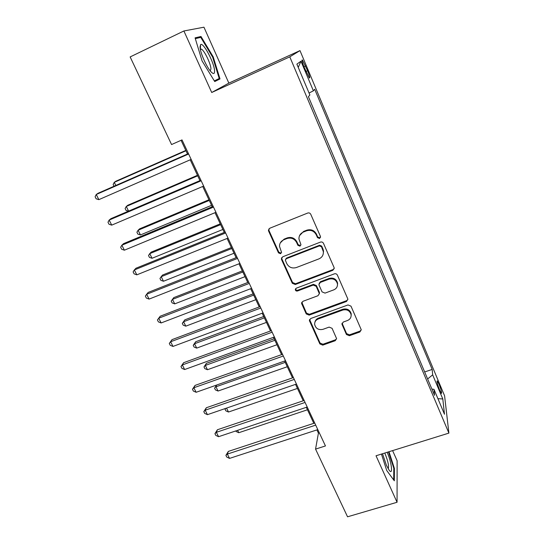 <?xml version="1.0" encoding="UTF-8"?>
<svg xmlns="http://www.w3.org/2000/svg" width="544" height="544" viewBox="0 0 544 544"><rect width="100%" height="100%" fill="white"/><g stroke="black" fill="none" stroke-linecap="round" stroke-linejoin="round"><path stroke-width="0.82" d="M319.614 238.496L320.47 236.463L310.76 214.288C310.066 213.064 309.053 212.65 307.7 213.044L269.77 228.235L268.43 230.268L268.627 231.132L278.501 252.872L280.595 253.728L281.54 252.3L279.514 246.364C279.528 243.277 280.969 241.08 283.832 239.775L286.96 238.537C291.203 237.34 294.42 238.653 296.609 242.481L297.867 245.303L299.975 246.167L300.934 244.65L298.955 239.027C298.874 235.776 300.342 233.458 303.355 232.07L306.53 230.819C310.821 229.595 314.058 230.921 316.241 234.784L317.492 237.633L319.614 238.496M299.56 235.62L303.606 231.431L306.768 230.187C311.052 228.97 314.282 230.282 316.458 234.138L317.703 236.98L319.818 237.844L320.593 237.191M268.879 228.902L268.967 230.506L278.814 252.192L280.901 253.048L281.52 252.6M280.289 242.903L284.131 239.129L287.252 237.891C291.482 236.694 294.685 238 296.874 241.822L298.126 244.637L300.234 245.5L300.927 244.95M439.015 384.2L437.24 380.854C436.601 381.215 437.403 384.295 439.634 390.082L441.395 393.407C442.027 393.006 441.232 389.939 439.015 384.2M346.446 334.512L349.377 335.709L359.883 331.99L361.264 329.78L350.982 306.156L348.017 304.939L310.712 318.532L309.373 320.559L319.865 343.937L322.769 345.127L335.24 340.714L336.593 338.626L332.071 328.311L329.14 327.107L322.925 329.344C318.505 330.222 315.751 328.583 314.656 324.428C314.561 321.851 315.758 320.028 318.247 318.968L342.795 310.046C347.086 309.128 349.853 310.658 351.098 314.643C351.329 317.424 350.105 319.389 347.426 320.538L343.312 322.021L341.945 324.17L346.446 334.512L346.576 333.635L349.5 334.832L359.978 331.119L361.27 329.861M376.026 455.763L397.059 502.268L347.555 516.8L315.554 449.106L325.455 445.944L182.016 139.903L171.564 144.548L130.145 56.93L183.892 30.974L211.718 92.494L289.789 56.855L448.895 433.106L376.026 455.763M332.826 270.314L334.206 268.049L334.05 267.485L323.476 243.338C322.803 242.141 321.79 241.726 320.45 242.1L282.717 256.788L281.37 258.822L281.568 259.617L292.318 283.295L295.283 284.505L332.826 270.314L334.227 268.423M337.375 275.08L347.725 298.717L347.874 299.234L346.494 301.471L309.169 315.126L306.238 313.929L301.566 303.355L302.906 301.322L317.968 295.732L319.328 293.604L316.18 286.307L313.208 285.09L297.5 290.992C296.31 291.23 295.576 290.782 295.304 289.639L296.242 288.211L334.376 273.85C335.709 273.496 336.709 273.904 337.375 275.08M304.13 67.204L309.325 77.955C310.223 78.309 309.652 75.902 307.605 70.734L302.41 59.976C301.492 59.595 302.07 62.002 304.13 67.204M289.789 56.855L299.989 50.606L444.591 395.821L448.895 433.106M298.255 67.408L300.948 61.193L296.881 64.151L309.876 94.982L308.421 96.716L434.534 395.338L433.99 389.341L431.882 389.055M300.948 61.193L313.392 90.821L309.053 93.031M424.653 371.946L432.181 369.437L314.697 89.27L313.392 90.821M432.181 369.437L432.67 374.85L442.802 398.97L444.482 414.236L433.99 389.341M211.718 92.494L228.861 83.116L203.952 27.2L183.892 30.974M397.059 502.268L397.12 460.734L392.605 450.609M228.861 83.116L299.989 50.606M316.907 429.916L318.417 433.133L315.554 449.106M181.07 140.325L187.496 154.027M190.21 159.807L199.961 180.608M202.715 186.476L212.221 206.734M215.016 212.69L224.271 232.417M227.1 238.462L236.116 257.679M238.986 263.799L247.765 282.513M250.675 288.714L259.23 306.945M262.167 313.222L270.504 330.983M273.476 337.321L281.595 354.627M284.6 361.039L292.509 377.89M295.542 384.37L303.246 400.792M306.313 407.327L313.82 423.327M319.314 432.84L318.417 433.133M427.618 378.971L432.67 374.85M442.802 398.97L437.913 398.657M202.055 60.894L214.73 81.546L219.994 78.934L213.221 56.889L200.988 36.482L195.078 37.856L202.055 60.894M381.446 454.077L386.723 470.492L394.325 480.814L394.414 468.459L388.994 451.731M197.506 38.141L200.988 36.482M212.656 57.154L213.221 56.889M214.642 81.396L219.994 78.934M393.802 468.642L394.414 468.459M281.724 257.57L281.867 258.917L292.59 282.54L295.542 283.75L332.996 269.586M321.497 246.758L319.382 245.895L286.273 258.74L285.335 260.175L286.797 263.643C288.966 267.403 292.148 268.702 296.344 267.546L318.927 258.883C322.068 257.468 323.537 255.068 323.347 251.695L321.497 246.758L321.701 246.085L319.586 245.228L319.382 245.895M285.634 259.209L286.566 258.046L319.586 245.228M323.231 253.994L323.537 251.008L323 249.057L322.81 249.737M321.701 246.085L323 249.057M301.811 302.24L306.469 313.106L309.393 314.303L346.623 300.676L347.895 299.452M319.342 293.91L319.362 292.196L316.39 285.546L313.426 284.335L297.758 290.217L297.5 290.992M295.562 288.728L295.569 288.871C295.841 290.013 296.568 290.462 297.758 290.217M333.764 289.864C336.423 288.694 337.654 286.708 337.45 283.9C336.219 279.772 333.411 278.181 329.038 279.147L320.294 282.431L318.927 284.587L319.097 285.212L322.068 291.89L325.04 293.107L333.764 289.864M337.457 285.348L337.606 283.145C336.376 279.018 333.581 277.44 329.215 278.399L329.038 279.147M319.124 283.472L320.491 281.676L329.215 278.399M342.074 323.17L346.576 333.635M351.152 315.758L351.22 313.813C349.976 309.835 347.215 308.312 342.931 309.23L342.795 310.046M314.908 322.279C315.296 320.307 316.479 318.92 318.451 318.131L342.931 309.23M309.59 319.491L320.062 343.053L322.959 344.236L335.403 339.83L336.607 338.735M185.81 150.436L115.967 181.179L114.281 182.322L115.845 185.456M185.973 150.776L114.281 182.322L113.145 184.477L114.029 186.252M188.442 153.612L98.158 193.215L96.254 194.5L188.625 154M98.852 199.648L96.138 198.805L95.105 196.751L96.254 194.5L98.852 199.648L191.148 159.392M197.479 175.304L127.888 205.197L126.29 206.468L128.595 211.106M197.71 175.8L126.29 206.468L125.12 208.529L126.072 210.44L128.425 211.174M208.95 199.77L139.624 228.834L138.108 230.234L140.447 234.947L211.548 205.306M209.263 200.423L138.108 230.234L136.911 232.213L137.85 234.09L140.447 234.947M220.252 223.856L151.184 252.117L149.743 253.64L152.048 258.278L222.884 229.459M220.626 224.658L149.743 253.64L148.519 255.53L149.444 257.38L152.048 258.278M200.906 180.207L110.976 218.634L109.167 220.068L201.171 180.778M111.724 225.134L109.004 224.237L107.984 222.217L109.167 220.068L111.724 225.134L203.653 186.075M213.153 206.339L123.583 243.63L121.863 245.215L213.506 207.094M124.379 250.192L121.659 249.247L120.652 247.262L121.863 245.215L124.379 250.192L215.948 212.303M225.202 232.043L135.98 268.226L134.354 269.946L225.631 232.961M136.83 274.842L134.103 273.85L133.11 271.898L134.354 269.946L136.83 274.842L228.031 238.082M231.37 247.561L162.561 275.04L161.201 276.685L163.472 281.255L234.036 253.239M231.819 248.513L161.201 276.685L159.956 278.487L160.861 280.31L163.472 281.255M237.041 257.312L148.179 292.42L146.642 294.277L237.551 258.4M149.076 299.098L146.343 298.058L145.37 296.133L146.642 294.277L149.076 299.098L239.911 263.432M214.567 70.856C214.411 63.056 203.293 41.956 200.614 44.574L200.029 46.906C200.07 52.306 206.319 66.626 210.725 71.488C213.377 74.385 214.662 74.174 214.567 70.856M210.229 70.897L210.956 68.884C210.861 63.893 204.449 50.585 201.389 49.103L200.294 49.062M195.323 38.658L200.784 37.366L212.65 57.14L219.212 78.513L214.343 80.906M382.527 453.744L386.451 465.399L389.314 470.444C393.244 475.544 391.598 462.332 387.185 452.295M388.164 468.751C389.137 466.358 388.09 461.298 385.002 453.58L384.758 453.05M388.498 451.887L393.802 468.262L393.706 479.978M242.318 270.905L173.774 297.616L172.482 299.377L174.719 303.878L245.018 276.651M242.835 272L172.482 299.377L171.21 301.097L173.774 297.616M174.719 303.878L172.108 302.892L171.21 301.097M253.103 293.882L184.81 319.852L183.593 321.728L185.796 326.162L255.823 299.696M253.681 295.113L183.593 321.728L182.301 323.374L184.81 319.852M185.796 326.162L183.178 325.142L182.301 323.374M263.718 316.513L195.684 341.754L194.541 343.747L196.71 348.106L266.472 322.388M264.357 317.88L194.541 343.747L193.222 345.311L195.684 341.754M196.71 348.106L194.092 347.052L193.222 345.311M248.69 282.159L160.181 316.227L158.732 318.213L249.274 283.41M161.126 322.952L158.386 321.871L157.434 319.981L158.732 318.213L161.126 322.952L251.6 288.361M157.434 319.981L160.181 316.227M260.148 306.605L171.999 339.653L170.632 341.768L260.807 308.006M172.985 346.433L170.238 345.304L169.3 343.441L170.632 341.768L172.985 346.433L263.092 312.875M169.3 343.441L171.999 339.653M271.415 330.643L183.62 362.712L182.335 364.942L272.143 332.2M184.654 369.532L181.907 368.37L180.982 366.534L182.335 364.942L184.654 369.532L274.394 336.994M180.982 366.534L183.62 362.712M274.169 338.803L206.4 363.338L205.326 365.432L207.461 369.73L276.95 344.74M274.87 340.292L205.326 365.432L203.986 366.921L206.4 363.338M207.461 369.73L204.843 368.635L203.986 366.921M282.506 354.3L195.065 385.404L193.854 387.756L283.302 356M196.139 392.278L193.385 391.068L192.474 389.266L193.854 387.756L196.139 392.278L285.512 360.713M192.474 389.266L195.065 385.404M285.226 362.372L215.948 386.798L218.056 391.034L287.28 366.744M216.777 384.989L214.588 388.219L216.648 385.036M218.056 391.034L215.431 389.905L214.588 388.219M293.413 377.577L206.332 407.748L205.197 410.21L294.277 379.42M207.448 414.664L204.694 413.413L203.796 411.638L205.197 410.21L207.448 414.664L296.453 384.057M203.796 411.638L206.332 407.748M226.535 408.095L228.494 412.026L297.446 388.43M228.494 412.026L225.869 410.863L225.039 409.197L225.318 408.517M225.039 409.197L225.964 408.292M304.15 400.486L217.423 429.746L216.362 432.317L305.075 402.458M218.579 436.696L215.818 435.418L214.934 433.67L216.362 432.317L218.579 436.696L307.217 407.021M214.934 433.67L217.423 429.746M237.592 430.331L238.775 432.718L307.462 409.782M238.775 432.718L236.15 431.521L235.851 430.916M314.718 423.028L228.344 451.404L227.358 454.084L315.704 425.136M229.534 458.402L226.773 457.076L225.903 455.355L227.358 454.084L229.534 458.402L317.812 429.624M225.903 455.355L228.344 451.404M303.94 66.742L305.612 65.987M305.932 71.488L307.605 70.734M316.458 234.138L316.241 234.784M306.768 230.187L306.53 230.819M303.606 231.431L303.355 232.07M298.126 244.637L297.867 245.303M296.874 241.822L296.609 242.481M287.252 237.891L286.96 238.537M284.131 239.129L283.832 239.775M278.814 252.192L278.501 252.872M268.967 230.506L268.627 231.132M317.703 236.98L317.492 237.633M295.542 283.75L295.283 284.505M292.59 282.54L292.318 283.295M281.867 258.917L281.568 259.617M286.566 258.046L286.273 258.74M346.623 300.676L346.494 301.471M309.393 314.303L309.169 315.126M306.469 313.106L306.238 313.929M301.995 303.246L301.75 304.048M319.362 292.196L319.158 292.971M316.39 285.546L316.18 286.307M313.426 284.335L313.208 285.09M320.491 281.676L320.294 282.431M342.244 323.864L342.101 324.714M318.451 318.131L318.247 318.968M335.403 339.83L335.24 340.714M322.959 344.236L322.769 345.127M320.062 343.053L319.865 343.937M309.774 320.382L309.55 321.225M359.978 331.119L359.883 331.99M349.5 334.832L349.377 335.709M301.94 60.194L302.41 59.976M268.763 229.643L268.43 230.268M281.676 258.128L281.37 258.822M323.537 251.008L323.347 251.695M301.811 302.552L301.566 303.355M319.532 292.822L319.328 293.604M295.569 288.871L295.304 289.639M337.606 283.145L337.45 283.9M342.088 323.32L341.945 324.17M351.22 313.813L351.098 314.643M309.597 319.722L309.373 320.559M200.362 49.001L200.614 44.574M200.396 49.572L201.389 49.103"/></g></svg>
